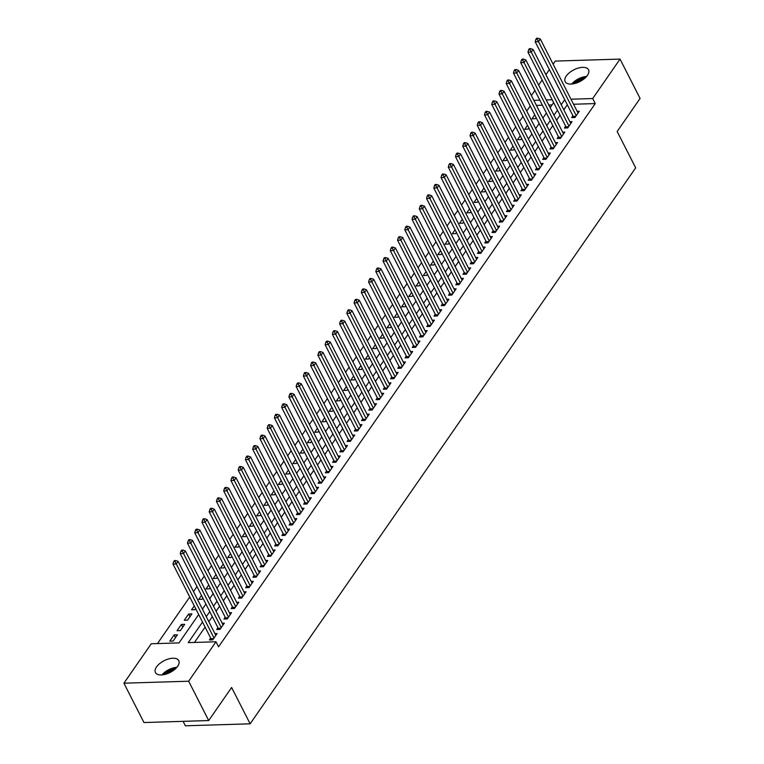 <?xml version="1.0" encoding="UTF-8"?>
<svg xmlns="http://www.w3.org/2000/svg" width="764" height="764" viewBox="0 0 764 764"><rect width="100%" height="100%" fill="white"/><g stroke="black" fill="none" stroke-linecap="round" stroke-linejoin="round"><path stroke-width="1.15" d="M587.411 75.378A13.103 6.599 153 0 1 575.33 83.362A13.103 6.599 153 0 1 565.159 81.653A13.103 6.599 153 0 1 566.267 76.028A13.103 6.599 153 0 1 578.348 68.053A13.103 6.599 153 0 1 588.519 69.753A13.103 6.599 153 0 1 587.411 75.378M177.687 666.265A13.103 6.599 153 0 1 165.607 674.24A13.103 6.599 153 0 1 155.436 672.54A13.103 6.599 153 0 1 156.544 666.915A13.103 6.599 153 0 1 168.615 658.931A13.103 6.599 153 0 1 178.786 660.64A13.103 6.599 153 0 1 177.687 666.265M530.226 105.986L526.73 111.038M522.987 116.434L519.482 121.486M515.738 126.881L512.243 131.924M508.499 137.329L504.994 142.371M501.251 147.777L497.756 152.819M494.002 158.224L490.507 163.267M486.763 168.672L483.268 173.714M479.515 179.12L476.02 184.162M472.276 189.567L468.771 194.61M465.028 200.015L461.532 205.058M457.789 210.453L454.284 215.505M450.54 220.901L447.045 225.953M443.301 231.349L439.797 236.401M436.053 241.796L432.558 246.848M428.814 252.244L425.309 257.296M421.566 262.692L418.07 267.734M414.317 273.14L410.822 278.182M407.078 283.587L403.583 288.63M399.83 294.035L396.335 299.077M392.591 304.483L389.086 309.525M385.342 314.93L381.847 319.973M378.104 325.378L374.599 330.42M370.855 335.816L367.36 340.868M363.616 346.264L360.111 351.316M356.368 356.712L352.873 361.764M349.129 367.159L345.624 372.211M341.88 377.607L338.385 382.659M334.632 388.055L331.137 393.107M327.393 398.502L323.898 403.545M320.145 408.95L316.649 413.993M312.906 419.398L309.401 424.44M305.657 429.846L302.162 434.888M298.418 440.293L294.914 445.336M291.17 450.741L287.675 455.783M283.931 461.189L280.426 466.231M276.683 471.627L273.187 476.679M269.444 482.074L265.939 487.126M262.195 492.522L258.7 497.574M254.947 502.97L251.452 508.022M247.708 513.418L244.213 518.469M240.459 523.865L236.964 528.908M233.221 534.313L229.716 539.355M225.972 544.761L222.477 549.803M218.733 555.208L215.228 560.251M211.485 565.656L207.989 570.698M204.246 576.104L200.741 581.146M196.997 586.551L193.502 591.594M189.758 596.999L157.46 643.574M531.4 95.538L534.905 90.496M538.649 85.1L542.144 80.048M545.888 74.652L549.392 69.6M553.136 64.205L555.294 61.082L620.043 59.095L592.692 98.537L570.966 99.196M183.121 721.34L185.394 725.8L250.134 723.814L635.667 167.822L617.159 131.503L640.089 98.441L620.043 59.095M250.134 723.814L231.626 687.495L208.706 720.557L143.957 722.543L123.911 683.197L151.262 643.756L179.005 642.906L198.688 614.523M527.504 125.306L524.763 129.259L528.067 129.154L528.869 127.989M513.016 146.201L510.276 150.155L513.58 150.05L514.382 148.885M498.529 167.087L495.788 171.04L499.083 170.945L499.895 169.78M484.042 187.982L481.301 191.936L484.596 191.84L485.407 190.675M469.545 208.878L466.804 212.831L470.108 212.736L470.92 211.571M455.058 229.773L452.317 233.727L455.621 233.622L456.433 232.457M440.57 250.668L437.829 254.622L441.134 254.517L441.945 253.352M426.083 271.564L423.342 275.517L426.646 275.412L427.458 274.247M411.595 292.459L408.855 296.413L412.159 296.308L412.971 295.143M397.108 313.345L394.367 317.299L397.672 317.203L398.474 316.038M382.621 334.24L379.88 338.194L383.184 338.099L383.986 336.934M368.133 355.136L365.393 359.09L368.697 358.984L369.499 357.819M353.646 376.031L350.905 379.985L354.209 379.88L355.012 378.715M339.159 396.927L336.418 400.88L339.713 400.775L340.524 399.61M324.671 417.822L321.93 421.776L325.225 421.671L326.037 420.506M310.174 438.708L307.434 442.662L310.738 442.566L311.55 441.401M295.687 459.603L292.946 463.557L296.251 463.462L297.062 462.296M281.2 480.499L278.459 484.452L281.763 484.357L282.575 483.192M266.712 501.394L263.972 505.348L267.276 505.243L268.088 504.078M252.225 522.289L249.484 526.243L252.788 526.138L253.6 524.973M237.738 543.185L234.997 547.139L238.301 547.034L239.103 545.868M223.25 564.08L220.51 568.024L223.814 567.929L224.616 566.764M208.763 584.966L206.022 588.92L209.326 588.824L210.129 587.659M194.276 605.862L191.535 609.815L194.839 609.72L195.641 608.555M177.047 630.711L180.342 630.606L184.697 624.341L181.393 624.446L177.047 630.711M552.066 104.907L548.791 105.002M542.392 105.203L536.414 105.384M169.799 641.158L173.103 641.053L177.449 634.788L174.144 634.894L169.799 641.158M184.286 620.263L187.591 620.158L191.936 613.893L188.632 613.998L184.286 620.263M201.515 595.414L198.774 599.368L202.078 599.272L202.89 598.107M216.002 574.518L213.261 578.472L216.565 578.377L217.377 577.212M230.489 553.633L227.748 557.586L231.053 557.481L231.864 556.316M244.986 532.737L242.245 536.691L245.54 536.586L246.352 535.421M259.474 511.842L256.733 515.795L260.027 515.69L260.839 514.525M273.961 490.946L271.22 494.9L274.524 494.795L275.327 493.63M288.448 470.051L285.707 474.005L289.012 473.909L289.814 472.744M302.936 449.156L300.195 453.109L303.499 453.014L304.301 451.849M317.423 428.27L314.682 432.223L317.986 432.118L318.789 430.953M331.91 407.374L329.169 411.328L332.474 411.223L333.285 410.058M346.398 386.479L343.657 390.433L346.961 390.328L347.773 389.162M360.885 365.584L358.144 369.537L361.448 369.432L362.26 368.267M375.372 344.688L372.631 348.642L375.936 348.546L376.748 347.381M389.86 323.793L387.119 327.746L390.423 327.651L391.235 326.486M404.357 302.897L401.616 306.851L404.91 306.756L405.722 305.59M418.844 282.012L416.103 285.965L419.398 285.86L420.21 284.695M433.331 261.116L430.59 265.07L433.895 264.965L434.697 263.8M447.819 240.221L445.078 244.174L448.382 244.069L449.184 242.904M462.306 219.325L459.565 223.279L462.869 223.174L463.672 222.018M476.793 198.43L474.052 202.384L477.357 202.288L478.159 201.123M491.281 177.535L488.54 181.488L491.844 181.393L492.656 180.228M505.768 156.649L503.027 160.602L506.331 160.497L507.143 159.332M520.255 135.753L517.514 139.707L520.819 139.602L521.631 138.437M534.743 114.858L532.002 118.812L535.306 118.706L536.118 117.541M208.706 720.557L188.651 681.211L123.911 683.197M202.517 622.049L188.25 642.629L216.002 641.779L218.571 646.821L595.261 103.579L592.692 98.537M216.002 641.779L188.651 681.211M552.2 99.778L546.222 99.96M539.823 100.151L533.845 100.342M202.431 609.128L205.927 604.076M209.68 598.68L213.175 593.628M216.919 588.232L220.424 583.18M224.167 577.785L227.662 572.742M231.406 567.337L234.911 562.294M238.654 556.889L242.15 551.847M245.893 546.441L249.398 541.399M253.142 535.994L256.637 530.951M260.381 525.546L263.886 520.504M267.629 515.098L271.124 510.056M274.868 504.651L278.373 499.608M282.117 494.212L285.612 489.161M289.365 483.765L292.86 478.713M296.604 473.317L300.109 468.265M303.852 462.869L307.348 457.817M311.091 452.422L314.596 447.37M318.34 441.974L321.835 436.932M325.579 431.526L329.083 426.484M332.827 421.079L336.322 416.036M340.066 410.631L343.571 405.588M347.314 400.183L350.81 395.141M354.553 389.736L358.058 384.693M361.802 379.288L365.297 374.245M369.05 368.84L372.546 363.798M376.289 358.402L379.794 353.35M383.538 347.954L387.033 342.902M390.776 337.507L394.281 332.455M398.025 327.059L401.52 322.007M405.264 316.611L408.769 311.559M412.512 306.163L416.008 301.121M419.751 295.716L423.256 290.673M427 285.268L430.495 280.226M434.238 274.82L437.743 269.778M441.487 264.373L444.982 259.33M448.735 253.925L452.231 248.883M455.974 243.477L459.479 238.435M463.223 233.039L466.718 227.987M470.462 222.591L473.966 217.539M477.71 212.144L481.205 207.092M484.949 201.696L488.454 196.644M492.197 191.248L495.693 186.196M499.436 180.801L502.941 175.749M506.685 170.353L510.18 165.31M513.924 159.905L517.429 154.863M521.172 149.457L524.667 144.415M528.421 139.01L531.916 133.967M535.659 128.562L539.164 123.52M542.908 118.114L546.403 113.072M550.147 107.667L553.652 102.624M564.73 99.702L561.225 104.744M557.481 110.15L553.986 115.192M550.242 120.597L546.737 125.64M542.994 131.045L539.499 136.088M535.745 141.493L532.25 146.535M528.507 151.94L525.011 156.983M521.258 162.388L517.763 167.431M514.019 172.836L510.514 177.878M506.771 183.274L503.275 188.326M499.532 193.722L496.027 198.774M492.283 204.169L488.788 209.221M485.044 214.617L481.54 219.669M477.796 225.065L474.301 230.117M470.557 235.513L467.052 240.555M463.309 245.96L459.813 251.003M456.06 256.408L452.565 261.45M448.821 266.856L445.326 271.898M441.573 277.303L438.078 282.346M434.334 287.751L430.829 292.793M427.086 298.199L423.59 303.241M419.847 308.646L416.342 313.689M412.598 319.085L409.103 324.137M405.359 329.532L401.854 334.584M398.111 339.98L394.616 345.032M390.872 350.428L387.367 355.48M383.623 360.875L380.128 365.927M376.375 371.323L372.88 376.365M369.136 381.771L365.641 386.813M361.888 392.218L358.392 397.261M354.649 402.666L351.144 407.709M347.4 413.114L343.905 418.156M340.161 423.562L336.657 428.604M332.913 434.009L329.418 439.052M325.674 444.447L322.169 449.499M318.426 454.895L314.93 459.947M311.187 465.343L307.682 470.395M303.938 475.791L300.443 480.842M296.69 486.238L293.195 491.29M289.451 496.686L285.956 501.738M282.202 507.134L278.707 512.176M274.964 517.581L271.459 522.624M267.715 528.029L264.22 533.071M260.476 538.477L256.971 543.519M253.228 548.924L249.732 553.967M245.989 559.372L242.484 564.415M238.74 569.82L235.245 574.862M231.502 580.258L227.997 585.31M224.253 590.706L220.758 595.758M217.005 601.153L213.509 606.205M209.766 611.601L206.27 616.653M567.299 104.744L563.794 109.796M560.05 115.192L556.555 120.244M552.811 125.64L549.306 130.692M545.563 136.088L542.068 141.13M538.324 146.535L534.819 151.578M531.076 156.983L527.58 162.025M523.837 167.431L520.332 172.473M516.588 177.878L513.093 182.921M509.34 188.326L505.844 193.368M502.101 198.774L498.596 203.816M494.852 209.212L491.357 214.264M487.613 219.66L484.109 224.712M480.365 230.107L476.87 235.159M473.126 240.555L469.621 245.607M465.878 251.003L462.382 256.055M458.639 261.45L455.134 266.502M451.39 271.898L447.895 276.94M444.151 282.346L440.647 287.388M436.903 292.793L433.408 297.836M429.654 303.241L426.159 308.284M422.416 313.689L418.911 318.731M415.167 324.137L411.672 329.179M407.928 334.584L404.423 339.627M400.68 345.022L397.184 350.074M393.441 355.47L389.936 360.522M386.192 365.918L382.697 370.97M378.954 376.365L375.449 381.417M371.705 386.813L368.21 391.865M364.466 397.261L360.961 402.313M357.218 407.709L353.722 412.751M349.969 418.156L346.474 423.199M342.73 428.604L339.226 433.646M335.482 439.052L331.987 444.094M328.243 449.499L324.738 454.542M320.995 459.947L317.499 464.989M313.756 470.395L310.251 475.437M306.507 480.833L303.012 485.885M299.268 491.281L295.763 496.333M292.02 501.728L288.525 506.78M284.781 512.176L281.276 517.228M277.533 522.624L274.037 527.676M270.284 533.071L266.789 538.114M263.045 543.519L259.54 548.562M255.797 553.967L252.301 559.009M248.558 564.415L245.053 569.457M241.309 574.862L237.814 579.905M234.07 585.31L230.566 590.352M226.822 595.758L223.327 600.8M219.583 606.205L216.078 611.248M212.335 616.644L208.839 621.695M205.096 627.091L194.457 642.438M595.261 103.579L573.535 104.248M572.914 115.765L571.644 117.599L574.948 117.494L579.293 111.229L577.126 111.296M565.666 126.213L564.395 128.037L567.7 127.941L572.045 121.667L569.887 121.734M558.427 136.66L557.157 138.485L560.461 138.389L564.806 132.115L562.638 132.182M551.178 147.108L549.908 148.932L553.212 148.837L557.558 142.562L555.399 142.629M543.93 157.556L542.669 159.38L545.974 159.284L550.319 153.01L548.151 153.077M536.691 168.004L535.421 169.828L538.725 169.732L543.07 163.458L540.902 163.525M529.442 178.451L528.182 180.275L531.486 180.17L535.831 173.905L533.664 173.972M522.204 188.899L520.933 190.723L524.238 190.618L528.583 184.353L526.415 184.42M514.955 199.337L513.694 201.171L516.989 201.066L521.344 194.801L519.176 194.868M507.716 209.785L506.446 211.618L509.75 211.513L514.096 205.249L511.928 205.315M500.468 220.233L499.198 222.066L502.502 221.961L506.847 215.696L504.689 215.763M493.229 230.68L491.959 232.514L495.263 232.409L499.608 226.144L497.44 226.211M485.98 241.128L484.71 242.962L488.015 242.857L492.36 236.592L490.201 236.659M478.741 251.576L477.471 253.4L480.776 253.304L485.121 247.039L482.953 247.097M471.493 262.023L470.223 263.847L473.527 263.752L477.872 257.478L475.714 257.544M464.245 272.471L462.984 274.295L466.288 274.2L470.634 267.925L468.466 267.992M457.006 282.919L455.736 284.743L459.04 284.647L463.385 278.373L461.217 278.44M449.757 293.366L448.497 295.19L451.801 295.095L456.146 288.821L453.978 288.887M442.518 303.814L441.248 305.638L444.553 305.533L448.898 299.268L446.73 299.335M435.27 314.262L434.009 316.086L437.304 315.981L441.659 309.716L439.491 309.783M428.031 324.71L426.761 326.534L430.065 326.429L434.41 320.164L432.243 320.231M420.783 335.148L419.512 336.981L422.817 336.876L427.162 330.611L425.004 330.678M413.544 345.595L412.273 347.429L415.578 347.324L419.923 341.059L417.755 341.126M406.295 356.043L405.025 357.877L408.329 357.772L412.675 351.507L410.516 351.574M399.056 366.491L397.786 368.324L401.09 368.219L405.436 361.955L403.268 362.021M391.808 376.938L390.538 378.772L393.842 378.667L398.187 372.402L396.029 372.469M384.559 387.386L383.299 389.21L386.603 389.115L390.948 382.85L388.781 382.907M377.32 397.834L376.05 399.658L379.355 399.562L383.7 393.288L381.532 393.355M370.072 408.282L368.811 410.106L372.116 410.01L376.461 403.736L374.293 403.803M362.833 418.729L361.563 420.553L364.867 420.458L369.213 414.183L367.045 414.25M355.585 429.177L354.324 431.001L357.619 430.906L361.974 424.631L359.806 424.698M348.346 439.625L347.076 441.449L350.38 441.344L354.725 435.079L352.557 435.146M341.097 450.072L339.827 451.896L343.132 451.791L347.477 445.527L345.318 445.593M333.858 460.511L332.588 462.344L335.893 462.239L340.238 455.974L338.07 456.041M326.61 470.958L325.34 472.792L328.644 472.687L332.989 466.422L330.831 466.489M319.371 481.406L318.101 483.24L321.405 483.134L325.75 476.87L323.583 476.937M312.123 491.854L310.852 493.687L314.157 493.582L318.502 487.317L316.344 487.384M304.874 502.301L303.614 504.135L306.918 504.03L311.263 497.765L309.095 497.832M297.635 512.749L296.365 514.583L299.669 514.478L304.015 508.213L301.847 508.28M290.387 523.197L289.126 525.021L292.431 524.925L296.776 518.651L294.608 518.718M283.148 533.644L281.878 535.469L285.182 535.373L289.527 529.099L287.359 529.165M275.899 544.092L274.639 545.916L277.934 545.821L282.288 539.546L280.121 539.613M268.661 554.54L267.39 556.364L270.695 556.268L275.04 549.994L272.872 550.061M261.412 564.988L260.142 566.812L263.446 566.716L267.792 560.442L265.633 560.509M254.173 575.435L252.903 577.259L256.207 577.154L260.553 570.889L258.385 570.956M246.925 585.883L245.655 587.707L248.959 587.602L253.304 581.337L251.146 581.404M239.686 596.321L238.416 598.155L241.72 598.05L246.065 591.785L243.897 591.852M232.437 606.769L231.167 608.602L234.472 608.497L238.817 602.233L236.659 602.299M225.189 617.216L223.928 619.05L227.233 618.945L231.578 612.68L229.41 612.747M217.95 627.664L216.68 629.498L219.984 629.393L224.329 623.128L222.162 623.195M210.702 638.112L209.441 639.946L212.745 639.84L217.091 633.576L214.923 633.642M175.519 637.577L174.144 634.894M182.758 627.129L181.393 624.446M190.007 616.682L188.632 613.998M214.006 638.016L176.293 563.985L178.098 561.378L215.82 635.4M211.332 639.888L211.198 639.267A1.643 0.965 88.2 0 0 211.017 638.723L172.989 564.09L176.293 563.985L175.004 561.588L175.73 560.547L174.412 560.585L173.686 561.635L175.004 561.588M173.686 561.635L172.989 564.09M178.098 561.378L175.73 560.547M221.254 627.569L183.532 553.537L185.346 550.93L223.059 624.952M218.571 629.441L218.447 628.82A1.643 0.965 88.2 0 0 218.256 628.275L180.228 553.642L183.532 553.537L182.252 551.15L182.978 550.099L181.651 550.137L180.934 551.188L182.252 551.15M180.934 551.188L180.228 553.642M185.346 550.93L182.978 550.099M228.493 617.121L190.78 543.089L192.585 540.482L230.308 614.504M225.819 618.993L225.686 618.372A1.643 0.965 88.2 0 0 225.504 617.828L187.476 543.194L190.78 543.089L189.491 540.702L190.217 539.651L188.899 539.69L188.173 540.74L189.491 540.702M188.173 540.74L187.476 543.194M192.585 540.482L190.217 539.651M176.856 667.335A12.692 6.389 -27 0 0 161.987 674.908M163.439 674.727A11.059 5.568 153 0 1 175.863 668.395M174.307 669.78A10.238 5.157 -27 0 0 165.463 674.278M586.58 76.457A12.692 6.389 -27 0 0 571.72 84.03M573.162 83.849A11.059 5.568 153 0 1 585.587 77.517M584.03 78.893A10.238 5.157 -27 0 0 575.187 83.4M235.742 606.673L198.019 532.642L199.834 530.035L237.556 604.057M233.058 608.545L232.934 607.924A1.643 0.965 88.2 0 0 232.743 607.38L194.715 532.747L198.019 532.642L196.74 530.254L197.465 529.204L196.138 529.251L195.422 530.292L196.74 530.254M195.422 530.292L194.715 532.747M199.834 530.035L197.465 529.204M242.981 596.226L205.268 522.194L207.073 519.587L244.795 593.609M240.307 598.097L240.182 597.477A1.643 0.965 88.2 0 0 239.992 596.932L201.963 522.299L205.268 522.194L203.988 519.806L204.704 518.756L203.386 518.804L202.661 519.845L203.988 519.806M202.661 519.845L201.963 522.299M207.073 519.587L204.704 518.756M250.229 585.778L212.507 511.746L214.321 509.139L252.044 583.161M247.555 587.65L247.421 587.029A1.643 0.965 88.2 0 0 247.23 586.485L209.212 511.851L212.507 511.746L211.227 509.359L211.953 508.308L210.635 508.356L209.909 509.397L211.227 509.359M209.909 509.397L209.212 511.851M214.321 509.139L211.953 508.308M257.478 575.33L219.755 501.299L221.57 498.691L259.282 572.723M254.794 577.202L254.67 576.581A1.643 0.965 88.2 0 0 254.479 576.037L216.451 501.404L219.755 501.299L218.475 498.911L219.192 497.87L217.874 497.908L217.148 498.949L218.475 498.911M217.148 498.949L216.451 501.404M221.57 498.691L219.192 497.87M264.716 564.882L226.994 490.86L228.808 488.244L266.531 562.275M262.042 566.754L261.909 566.134A1.643 0.965 88.2 0 0 261.727 565.589L223.699 490.956L226.994 490.86L225.714 488.463L226.44 487.422L225.122 487.461L224.396 488.502L225.714 488.463M224.396 488.502L223.699 490.956M228.808 488.244L226.44 487.422M271.965 554.435L234.242 480.413L236.057 477.796L273.77 551.828M269.281 556.307L269.157 555.686A1.643 0.965 88.2 0 0 268.966 555.141L230.938 480.508L234.242 480.413L232.963 478.016L233.688 476.975L232.361 477.013L231.635 478.054L232.963 478.016M231.635 478.054L230.938 480.508M236.057 477.796L233.688 476.975M279.204 543.987L241.491 469.965L243.296 467.348L281.018 541.38M276.53 545.859L276.396 545.238A1.643 0.965 88.2 0 0 276.215 544.694L238.187 470.061L241.491 469.965L240.202 467.568L240.927 466.527L239.609 466.565L238.884 467.606L240.202 467.568M238.884 467.606L238.187 470.061M243.296 467.348L240.927 466.527M286.452 533.539L248.73 459.517L250.544 456.901L288.257 530.932M283.769 535.411L283.645 534.8A1.643 0.965 88.2 0 0 283.454 534.246L245.425 459.613L248.73 459.517L247.45 457.12L248.176 456.079L246.848 456.118L246.123 457.168L247.45 457.12M246.123 457.168L245.425 459.613M250.544 456.901L248.176 456.079M293.691 523.092L255.978 449.07L257.783 446.453L295.506 520.485M291.017 524.964L290.883 524.352A1.643 0.965 88.2 0 0 290.702 523.798L252.674 449.165L255.978 449.07L254.689 446.673L255.415 445.632L254.097 445.67L253.371 446.72L254.689 446.673M253.371 446.72L252.674 449.165M257.783 446.453L255.415 445.632M300.94 512.644L263.217 438.622L265.032 436.005L302.745 510.037M298.256 514.516L298.132 513.905A1.643 0.965 88.2 0 0 297.941 513.351L259.913 438.727L263.217 438.622L261.937 436.225L262.663 435.184L261.336 435.222L260.619 436.273L261.937 436.225M260.619 436.273L259.913 438.727M265.032 436.005L262.663 435.184M308.178 502.206L270.466 428.174L272.271 425.567L309.993 499.589M305.504 504.078L305.371 503.457A1.643 0.965 88.2 0 0 305.189 502.913L267.161 428.279L270.466 428.174L269.176 425.777L269.902 424.736L268.584 424.774L267.858 425.825L269.176 425.777M267.858 425.825L267.161 428.279M272.271 425.567L269.902 424.736M315.427 491.758L277.704 417.727L279.519 415.119L317.241 489.141M312.743 493.63L312.619 493.009A1.643 0.965 88.2 0 0 312.428 492.465L274.4 417.832L277.704 417.727L276.425 415.339L277.151 414.289L275.823 414.327L275.107 415.377L276.425 415.339M275.107 415.377L274.4 417.832M279.519 415.119L277.151 414.289M322.666 481.31L284.953 407.279L286.758 404.672L324.48 478.694M319.992 483.182L319.868 482.561A1.643 0.965 88.2 0 0 319.677 482.017L281.649 407.384L284.953 407.279L283.673 404.891L284.389 403.841L283.072 403.889L282.346 404.93L283.673 404.891M282.346 404.93L281.649 407.384M286.758 404.672L284.389 403.841M329.914 470.863L292.192 396.831L294.006 394.224L331.729 468.246M327.24 472.735L327.107 472.114A1.643 0.965 88.2 0 0 326.916 471.569L288.897 396.936L292.192 396.831L290.912 394.444L291.638 393.393L290.32 393.441L289.594 394.482L290.912 394.444M289.594 394.482L288.897 396.936M294.006 394.224L291.638 393.393M337.163 460.415L299.44 386.383L301.255 383.776L338.968 457.798M334.479 462.287L334.355 461.666A1.643 0.965 88.2 0 0 334.164 461.122L296.136 386.488L299.44 386.383L298.161 383.996L298.877 382.945L297.559 382.993L296.833 384.034L298.161 383.996M296.833 384.034L296.136 386.488M301.255 383.776L298.877 382.945M344.402 449.967L306.679 375.936L308.494 373.329L346.216 447.351M341.728 451.839L341.594 451.218A1.643 0.965 88.2 0 0 341.412 450.674L303.384 376.041L306.679 375.936L305.399 373.548L306.125 372.498L304.807 372.546L304.082 373.586L305.399 373.548M304.082 373.586L303.384 376.041M308.494 373.329L306.125 372.498M351.65 439.52L313.928 365.488L315.742 362.881L353.455 436.912M348.967 441.391L348.842 440.771A1.643 0.965 88.2 0 0 348.651 440.226L310.623 365.593L313.928 365.488L312.648 363.101L313.374 362.06L312.046 362.098L311.32 363.139L312.648 363.101M311.32 363.139L310.623 365.593M315.742 362.881L313.374 362.06M358.889 429.072L321.176 355.05L322.981 352.433L360.703 426.465M356.215 430.944L356.081 430.323A1.643 0.965 88.2 0 0 355.9 429.779L317.872 355.145L321.176 355.05L319.887 352.653L320.613 351.612L319.295 351.65L318.569 352.691L319.887 352.653M318.569 352.691L317.872 355.145M322.981 352.433L320.613 351.612M366.137 418.624L328.415 344.602L330.229 341.986L367.942 416.017M363.454 420.496L363.33 419.875A1.643 0.965 88.2 0 0 363.139 419.331L325.111 344.698L328.415 344.602L327.135 342.205L327.861 341.164L326.534 341.202L325.808 342.243L327.135 342.205M325.808 342.243L325.111 344.698M330.229 341.986L327.861 341.164M373.376 408.177L335.663 334.154L337.468 331.538L375.191 405.569M370.702 410.048L370.569 409.428A1.643 0.965 88.2 0 0 370.387 408.883L332.359 334.25L335.663 334.154L334.374 331.757L335.1 330.716L333.782 330.755L333.056 331.796L334.374 331.757M333.056 331.796L332.359 334.25M337.468 331.538L335.1 330.716M380.625 397.729L342.902 323.707L344.717 321.09L382.43 395.122M377.941 399.601L377.817 398.989A1.643 0.965 88.2 0 0 377.626 398.436L339.598 323.802L342.902 323.707L341.623 321.31L342.348 320.269L341.021 320.307L340.305 321.357L341.623 321.31M340.305 321.357L339.598 323.802M344.717 321.09L342.348 320.269M387.864 387.281L350.151 313.259L351.956 310.642L389.678 384.674M385.19 389.153L385.056 388.542A1.643 0.965 88.2 0 0 384.875 387.988L346.846 313.355L350.151 313.259L348.861 310.862L349.587 309.821L348.269 309.859L347.544 310.91L348.861 310.862M347.544 310.91L346.846 313.355M351.956 310.642L349.587 309.821M395.112 376.843L357.39 302.811L359.204 300.195L396.927 374.226M392.429 378.705L392.304 378.094A1.643 0.965 88.2 0 0 392.113 377.55L354.085 302.916L357.39 302.811L356.11 300.414L356.836 299.373L355.508 299.412L354.792 300.462L356.11 300.414M354.792 300.462L354.085 302.916M359.204 300.195L356.836 299.373M402.351 366.395L364.638 292.364L366.443 289.757L404.166 363.779M399.677 368.267L399.553 367.646A1.643 0.965 88.2 0 0 399.362 367.102L361.334 292.469L364.638 292.364L363.358 289.976L364.075 288.926L362.757 288.964L362.031 290.014L363.358 289.976M362.031 290.014L361.334 292.469M366.443 289.757L364.075 288.926M409.599 355.948L371.877 281.916L373.692 279.309L411.414 353.331M406.925 357.819L406.792 357.199A1.643 0.965 88.2 0 0 406.601 356.654L368.582 282.021L371.877 281.916L370.597 279.528L371.323 278.478L370.005 278.516L369.279 279.567L370.597 279.528M369.279 279.567L368.582 282.021M373.692 279.309L371.323 278.478M416.848 345.5L379.125 271.468L380.94 268.861L418.653 342.883M414.164 347.372L414.04 346.751A1.643 0.965 88.2 0 0 413.849 346.207L375.821 271.573L379.125 271.468L377.846 269.081L378.562 268.03L377.244 268.078L376.518 269.119L377.846 269.081M376.518 269.119L375.821 271.573M380.94 268.861L378.562 268.03M424.087 335.052L386.364 261.021L388.179 258.413L425.901 332.435M421.413 336.924L421.279 336.303A1.643 0.965 88.2 0 0 421.098 335.759L383.07 261.126L386.364 261.021L385.085 258.633L385.81 257.583L384.493 257.63L383.767 258.671L385.085 258.633M383.767 258.671L383.07 261.126M388.179 258.413L385.81 257.583M431.335 324.604L393.613 250.573L395.427 247.966L433.14 321.988M428.652 326.476L428.528 325.856A1.643 0.965 88.2 0 0 428.337 325.311L390.308 250.678L393.613 250.573L392.333 248.185L393.059 247.135L391.731 247.183L391.006 248.224L392.333 248.185M391.006 248.224L390.308 250.678M395.427 247.966L393.059 247.135M438.574 314.157L400.861 240.125L402.666 237.518L440.389 311.54M435.9 316.029L435.767 315.408A1.643 0.965 88.2 0 0 435.585 314.863L397.557 240.23L400.861 240.125L399.572 237.738L400.298 236.697L398.98 236.735L398.254 237.776L399.572 237.738M398.254 237.776L397.557 240.23M402.666 237.518L400.298 236.697M445.823 303.709L408.1 229.687L409.915 227.07L447.628 301.102M443.139 305.581L443.015 304.96A1.643 0.965 88.2 0 0 442.824 304.416L404.796 229.783L408.1 229.687L406.82 227.29L407.546 226.249L406.219 226.287L405.493 227.328L406.82 227.29M405.493 227.328L404.796 229.783M409.915 227.07L407.546 226.249M453.062 293.261L415.349 219.239L417.154 216.623L454.876 290.654M450.388 295.133L450.254 294.512A1.643 0.965 88.2 0 0 450.072 293.968L412.044 219.335L415.349 219.239L414.059 216.842L414.785 215.801L413.467 215.84L412.741 216.88L414.059 216.842M412.741 216.88L412.044 219.335M417.154 216.623L414.785 215.801M460.31 282.814L422.587 208.792L424.402 206.175L462.115 280.207M457.626 284.685L457.502 284.065A1.643 0.965 88.2 0 0 457.311 283.52L419.283 208.887L422.587 208.792L421.308 206.395L422.034 205.354L420.706 205.392L419.99 206.433L421.308 206.395M419.99 206.433L419.283 208.887M424.402 206.175L422.034 205.354M467.549 272.366L429.836 198.344L431.641 195.727L469.363 269.759M464.875 274.238L464.741 273.617A1.643 0.965 88.2 0 0 464.56 273.073L426.532 198.439L429.836 198.344L428.547 195.947L429.272 194.906L427.955 194.944L427.229 195.985L428.547 195.947M427.229 195.985L426.532 198.439M431.641 195.727L429.272 194.906M474.797 261.918L437.075 187.896L438.889 185.28L476.612 259.311M472.114 263.79L471.99 263.179A1.643 0.965 88.2 0 0 471.799 262.625L433.771 187.992L437.075 187.896L435.795 185.499L436.521 184.458L435.193 184.496L434.477 185.547L435.795 185.499M434.477 185.547L433.771 187.992M438.889 185.28L436.521 184.458M482.036 251.471L444.323 177.449L446.128 174.832L483.851 248.863M479.362 253.342L479.238 252.731A1.643 0.965 88.2 0 0 479.047 252.177L441.019 177.554L444.323 177.449L443.044 175.052L443.76 174.011L442.442 174.049L441.716 175.099L443.044 175.052M441.716 175.099L441.019 177.554M446.128 174.832L443.76 174.011M489.285 241.032L451.562 167.001L453.377 164.394L491.099 238.416M486.611 242.895L486.477 242.283A1.643 0.965 88.2 0 0 486.286 241.739L448.267 167.106L451.562 167.001L450.282 164.604L451.008 163.563L449.69 163.601L448.965 164.652L450.282 164.604M448.965 164.652L448.267 167.106M453.377 164.394L451.008 163.563M496.533 230.585L458.811 156.553L460.625 153.946L498.338 227.968M493.85 232.457L493.725 231.836A1.643 0.965 88.2 0 0 493.534 231.291L455.506 156.658L458.811 156.553L457.531 154.166L458.247 153.115L456.929 153.153L456.203 154.204L457.531 154.166M456.203 154.204L455.506 156.658M460.625 153.946L458.247 153.115M503.772 220.137L466.05 146.105L467.864 143.498L505.587 217.52M501.098 222.009L500.964 221.388A1.643 0.965 88.2 0 0 500.783 220.844L462.755 146.21L466.05 146.105L464.77 143.718L465.496 142.667L464.178 142.706L463.452 143.756L464.77 143.718M463.452 143.756L462.755 146.21M467.864 143.498L465.496 142.667M511.021 209.689L473.298 135.658L475.112 133.051L512.825 207.073M508.337 211.561L508.213 210.94A1.643 0.965 88.2 0 0 508.022 210.396L469.994 135.763L473.298 135.658L472.018 133.27L472.744 132.22L471.417 132.267L470.691 133.308L472.018 133.27M470.691 133.308L469.994 135.763M475.112 133.051L472.744 132.22M518.259 199.242L480.546 125.21L482.351 122.603L520.074 196.625M515.585 201.113L515.452 200.493A1.643 0.965 88.2 0 0 515.27 199.948L477.242 125.315L480.546 125.21L479.257 122.823L479.983 121.772L478.665 121.82L477.939 122.861L479.257 122.823M477.939 122.861L477.242 125.315M482.351 122.603L479.983 121.772M525.508 188.794L487.785 114.762L489.6 112.155L527.313 186.177M522.824 190.666L522.7 190.045A1.643 0.965 88.2 0 0 522.509 189.501L484.481 114.867L487.785 114.762L486.506 112.375L487.231 111.324L485.904 111.372L485.178 112.413L486.506 112.375M485.178 112.413L484.481 114.867M489.6 112.155L487.231 111.324M532.747 178.346L495.034 104.315L496.839 101.707L534.561 175.739M530.073 180.218L529.939 179.597A1.643 0.965 88.2 0 0 529.758 179.053L491.729 104.42L495.034 104.315L493.745 101.927L494.47 100.886L493.152 100.924L492.427 101.965L493.745 101.927M492.427 101.965L491.729 104.42M496.839 101.707L494.47 100.886M539.995 167.899L502.273 93.876L504.087 91.26L541.8 165.291M537.312 169.77L537.188 169.15A1.643 0.965 88.2 0 0 536.996 168.605L498.968 93.972L502.273 93.876L500.993 91.479L501.719 90.439L500.391 90.477L499.675 91.518L500.993 91.479M499.675 91.518L498.968 93.972M504.087 91.26L501.719 90.439M547.234 157.451L509.521 83.429L511.326 80.812L549.049 154.844M544.56 159.323L544.426 158.702A1.643 0.965 88.2 0 0 544.245 158.158L506.217 83.524L509.521 83.429L508.232 81.032L508.958 79.991L507.64 80.029L506.914 81.07L508.232 81.032M506.914 81.07L506.217 83.524M511.326 80.812L508.958 79.991M554.483 147.003L516.76 72.981L518.575 70.364L556.297 144.396M551.799 148.875L551.675 148.254A1.643 0.965 88.2 0 0 551.484 147.71L513.456 73.077L516.76 72.981L515.48 70.584L516.206 69.543L514.879 69.581L514.162 70.622L515.48 70.584M514.162 70.622L513.456 73.077M518.575 70.364L516.206 69.543M561.721 136.555L524.009 62.533L525.813 59.917L563.536 133.948M559.047 138.427L558.923 137.816A1.643 0.965 88.2 0 0 558.732 137.262L520.704 62.629L524.009 62.533L522.729 60.136L523.445 59.095L522.127 59.134L521.401 60.175L522.729 60.136M521.401 60.175L520.704 62.629M525.813 59.917L523.445 59.095M568.97 126.108L531.247 52.086L533.062 49.469L570.784 123.501M566.296 127.98L566.162 127.368A1.643 0.965 88.2 0 0 565.971 126.814L527.953 52.181L531.247 52.086L529.968 49.689L530.693 48.648L529.376 48.686L528.65 49.736L529.968 49.689M528.65 49.736L527.953 52.181M533.062 49.469L530.693 48.648M576.218 115.66L538.496 41.638L540.31 39.021L578.023 113.053M573.535 117.532L573.411 116.921A1.643 0.965 88.2 0 0 573.22 116.367L535.192 41.743L538.496 41.638L537.216 39.241L537.932 38.2L536.614 38.238L535.889 39.289L537.216 39.241M535.889 39.289L535.192 41.743M540.31 39.021L537.932 38.2M213.185 639.201L211.198 639.267M213.576 638.637L211.017 638.723M220.424 628.753L218.447 628.82M220.815 628.189L218.256 628.275M227.672 618.315L225.686 618.372M228.064 617.742L225.504 617.828M234.911 607.867L232.934 607.924M235.302 607.304L232.743 607.38M242.159 597.419L240.182 597.477M242.551 596.856L239.992 596.932M249.398 586.972L247.421 587.029M249.79 586.408L247.23 586.485M256.647 576.524L254.67 576.581M257.038 575.961L254.479 576.037M263.895 566.076L261.909 566.134M264.277 565.513L261.727 565.589M271.134 555.629L269.157 555.686M271.526 555.065L268.966 555.141M278.382 545.181L276.396 545.238M278.774 544.617L276.215 544.694M285.621 534.733L283.645 534.8M286.013 534.17L283.454 534.246M292.87 524.285L290.883 524.352M293.261 523.722L290.702 523.798M300.109 513.838L298.132 513.905M300.5 513.274L297.941 513.351M307.357 503.39L305.371 503.457M307.749 502.827L305.189 502.913M314.596 492.942L312.619 493.009M314.988 492.379L312.428 492.465M321.845 482.504L319.868 482.561M322.236 481.941L319.677 482.017M329.083 472.056L327.107 472.114M329.475 471.493L326.916 471.569M336.332 461.609L334.355 461.666M336.723 461.045L334.164 461.122M343.58 451.161L341.594 451.218M343.962 450.598L341.412 450.674M350.819 440.713L348.842 440.771M351.211 440.15L348.651 440.226M358.068 430.266L356.081 430.323M358.459 429.702L355.9 429.779M365.307 419.818L363.33 419.875M365.698 419.255L363.139 419.331M372.555 409.37L370.569 409.428M372.947 408.807L370.387 408.883M379.794 398.923L377.817 398.989M380.185 398.359L377.626 398.436M387.042 388.475L385.056 388.542M387.434 387.911L384.875 387.988M394.281 378.027L392.304 378.094M394.673 377.464L392.113 377.55M401.53 367.579L399.553 367.646M401.921 367.016L399.362 367.102M408.769 357.141L406.792 357.199M409.16 356.568L406.601 356.654M416.017 346.694L414.04 346.751M416.409 346.13L413.849 346.207M423.266 336.246L421.279 336.303M423.648 335.683L421.098 335.759M430.504 325.798L428.528 325.856M430.896 325.235L428.337 325.311M437.753 315.351L435.767 315.408M438.144 314.787L435.585 314.863M444.992 304.903L443.015 304.96M445.383 304.339L442.824 304.416M452.24 294.455L450.254 294.512M452.632 293.892L450.072 293.968M459.479 284.007L457.502 284.065M459.871 283.444L457.311 283.52M466.728 273.56L464.741 273.617M467.119 272.996L464.56 273.073M473.966 263.112L471.99 263.179M474.358 262.549L471.799 262.625M481.215 252.664L479.238 252.731M481.606 252.101L479.047 252.177M488.454 242.217L486.477 242.283M488.845 241.653L486.286 241.739M495.702 231.769L493.725 231.836M496.094 231.205L493.534 231.291M502.951 221.331L500.964 221.388M503.333 220.758L500.783 220.844M510.19 210.883L508.213 210.94M510.581 210.32L508.022 210.396M517.438 200.435L515.452 200.493M517.83 199.872L515.27 199.948M524.677 189.988L522.7 190.045M525.069 189.424L522.509 189.501M531.925 179.54L529.939 179.597M532.317 178.977L529.758 179.053M539.164 169.092L537.188 169.15M539.556 168.529L536.996 168.605M546.413 158.645L544.426 158.702M546.804 158.081L544.245 158.158M553.652 148.197L551.675 148.254M554.043 147.633L551.484 147.71M560.9 137.749L558.923 137.816M561.292 137.186L558.732 137.262M568.139 127.302L566.162 127.368M568.531 126.738L565.971 126.814M575.387 116.854L573.411 116.921M575.779 116.29L573.22 116.367"/></g></svg>

